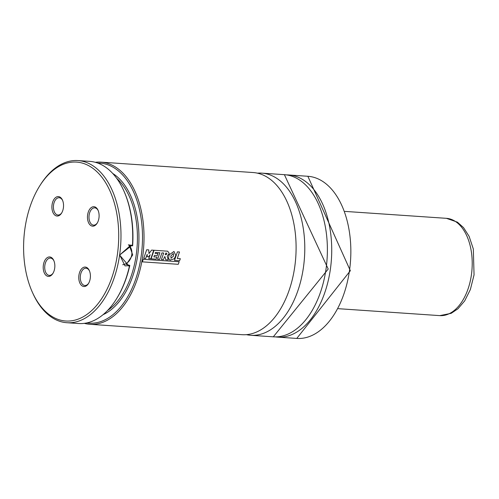 <?xml version="1.0" encoding="UTF-8"?>
<svg xmlns="http://www.w3.org/2000/svg" width="499" height="499" viewBox="0 0 499 499"><rect width="100%" height="100%" fill="white"/><g stroke="black" fill="none" stroke-linecap="round" stroke-linejoin="round"><path stroke-width="0.75" d="M84.337 323.352A81.262 48.334 -86.1 0 0 89.945 324.294L242.027 334.692A81.262 48.334 -86.1 0 0 294.716 267.027A81.262 48.334 -86.1 0 0 253.112 172.535L101.029 162.144A81.262 48.334 -86.1 0 0 95.34 162.312M54.684 268.287A9.749 5.801 -86.1 0 0 53.755 260.422A9.749 5.801 -86.1 0 0 47.916 257.278A9.749 5.801 -86.1 0 0 43.369 265.069A9.749 5.801 -86.1 0 0 46.002 275.348A9.749 5.801 -86.1 0 0 52.857 273.514A9.749 5.801 -86.1 0 0 54.684 268.287M53.923 260.821A8.67 5.158 -86.1 0 0 50.486 258.089A8.67 5.158 -86.1 0 0 44.866 265.306A8.67 5.158 -86.1 0 0 49.301 275.386A8.67 5.158 -86.1 0 0 53.081 273.146M52.064 204.709A9.749 5.801 93.9 0 1 56.612 196.924A9.749 5.801 93.9 0 1 62.45 200.062A9.749 5.801 93.9 0 1 63.379 207.927A9.749 5.801 93.9 0 1 61.558 213.154A9.749 5.801 93.9 0 1 54.697 214.988A9.749 5.801 93.9 0 1 52.064 204.709M61.782 212.786A8.67 5.158 93.9 0 1 58.003 215.025A8.67 5.158 93.9 0 1 53.561 204.946A8.67 5.158 93.9 0 1 59.181 197.729A8.67 5.158 93.9 0 1 62.625 200.461M90.244 278.405A9.749 5.801 93.9 0 1 88.423 283.632A9.749 5.801 93.9 0 1 81.562 285.465A9.749 5.801 93.9 0 1 78.929 275.186A9.749 5.801 93.9 0 1 83.476 267.402A9.749 5.801 93.9 0 1 89.315 270.539A9.749 5.801 93.9 0 1 90.244 278.405M88.641 283.264A8.67 5.158 93.9 0 1 84.867 285.503A8.67 5.158 93.9 0 1 80.426 275.423A8.67 5.158 93.9 0 1 86.046 268.206A8.67 5.158 93.9 0 1 89.483 270.938M87.624 214.826A9.749 5.801 -86.1 0 0 90.257 225.105A9.749 5.801 -86.1 0 0 97.118 223.271A9.749 5.801 -86.1 0 0 98.945 218.044A9.749 5.801 -86.1 0 0 98.016 210.185A9.749 5.801 -86.1 0 0 92.172 207.041A9.749 5.801 -86.1 0 0 87.624 214.826M98.184 210.578A8.67 5.158 -86.1 0 0 94.748 207.846A8.67 5.158 -86.1 0 0 89.128 215.063A8.67 5.158 -86.1 0 0 93.562 225.143A8.67 5.158 -86.1 0 0 97.342 222.903M32.541 292.62L33.053 293.755A81.262 48.334 -86.1 0 0 66.916 322.722A81.262 48.334 -86.1 0 0 119.604 255.058L132.466 244.928L132.628 245.864L129.141 244.872L132.709 254.939L126.328 264.426L129.809 265.418L129.347 266.547L119.604 255.058A81.262 48.334 -86.1 0 0 78 160.572A81.262 48.334 -86.1 0 0 40.513 184.661L39.845 185.709A79.64 47.368 -86.1 0 0 24.95 228.411A79.64 47.368 -86.1 0 0 32.541 292.62A79.64 47.368 -86.1 0 0 80.227 318.287A79.64 47.368 -86.1 0 0 117.359 254.702A79.64 47.368 -86.1 0 0 95.858 170.745A79.64 47.368 -86.1 0 0 39.845 185.709M132.541 245.72L130.931 245.046L119.729 255.001L125 265.886L129.665 265.661M122.729 264.726A10.835 8.645 105.9 0 0 131.767 254.671A10.835 8.645 105.9 0 0 128.355 244.809M275.554 336.9A81.262 48.334 -86.1 0 0 277.656 337.124A81.262 48.334 -86.1 0 0 330.344 269.466A81.262 48.334 -86.1 0 0 288.74 174.974A81.262 48.334 -86.1 0 0 286.626 174.906M246.394 334.654A81.262 48.334 -86.1 0 0 250.716 335.284A81.262 48.334 -86.1 0 0 303.404 267.62A81.262 48.334 -86.1 0 0 261.8 173.134A81.262 48.334 -86.1 0 0 257.434 173.165M89.945 324.294A81.262 48.334 -86.1 0 0 142.639 256.636A81.262 48.334 -86.1 0 0 101.029 162.144M86.895 322.909A80.183 47.686 -86.1 0 0 141.136 256.399A80.183 47.686 -86.1 0 0 97.816 163.098M132.466 244.928A81.262 48.334 -86.1 0 0 123.596 190.337A81.262 48.334 -86.1 0 0 89.733 161.37L78 160.572M66.916 322.722L78.649 323.52A81.262 48.334 -86.1 0 0 116.136 299.431A81.262 48.334 -86.1 0 0 129.347 266.547M132.628 245.864A80.183 47.686 -86.1 0 0 123.939 191.092L123.596 190.337M116.136 299.431L116.579 298.733A80.183 47.686 -86.1 0 0 129.809 265.418M129.141 244.872L129.341 245.296A73.141 43.5 -86.1 0 0 129.366 244.934M151.34 257.234L150.767 258.763L148.739 258.625L150.155 254.746L148.59 256.773L147.255 256.679L147.193 254.34L145.696 258.432L143.737 258.301L146.694 249.756L148.746 249.899L148.983 253.611L151.59 250.093L153.704 250.236L151.34 257.234M167.795 258.357L168.244 259.967L165.799 259.798L164.988 256.742L164.545 256.723L163.466 259.648L161.42 259.505L163.703 253.018L161.932 252.893L159.63 259.393L157.578 259.255L159.88 252.756L155.445 252.45L155.127 253.392L157.977 253.586L157.266 255.613L154.434 255.419L153.898 256.898L156.96 257.11L156.212 259.162L151.103 258.813L154.041 250.261L167.695 251.203L169.261 253.38L167.19 256.286L167.795 258.357M165.219 254.752L165.743 253.074L166.766 253.199L166.791 254.322L165.294 254.771M170.147 260.241L168.481 258.401L169.105 254.846L173.995 251.459L175.835 255.619L174.22 258.794L169.872 260.172M171.045 258.307L170.833 255.975L173.371 253.442L173.515 256.106L170.989 258.295M180.151 259.199L179.584 260.746L174.482 260.397L177.438 251.839L179.497 251.983L177.282 258.494L180.332 258.707L180.151 259.199M142.365 261.856L143.257 259.305L179.153 261.757L178.255 264.308L142.365 261.856M349.462 270.77A81.262 48.334 -86.1 0 0 307.858 176.278L350.354 270.72L296.774 338.428A81.262 48.334 -86.1 0 0 349.462 270.77M326.003 269.167A81.262 48.334 -86.1 0 0 284.393 174.675L328.217 269.042L273.309 336.825A81.262 48.334 -86.1 0 0 326.003 269.167M103.068 314.676A74.22 44.143 -86.1 0 0 137.68 255.413A74.22 44.143 -86.1 0 0 112.718 173.459M107.559 310.497A73.141 43.5 -86.1 0 0 136.183 255.176A73.141 43.5 -86.1 0 0 116.598 178.212M126.521 264.482A73.141 43.5 -86.1 0 0 126.677 263.778M471.387 275.024A48.759 28.998 93.9 0 1 439.775 315.624L451.202 313.328L457.963 308.762L464.706 300.86L470.364 289.545L474.05 274.88L473.326 249.001L469.116 236.351L463.515 227.6L457.433 222.161L446.424 218.331A48.759 28.998 93.9 0 1 471.387 275.024M307.858 176.278L288.74 174.974M284.393 174.675L261.8 173.134M273.309 336.825L250.716 335.284M296.774 338.428L277.656 337.124M338.328 308.688L439.775 315.624M344.977 211.401L446.424 218.331"/></g></svg>
